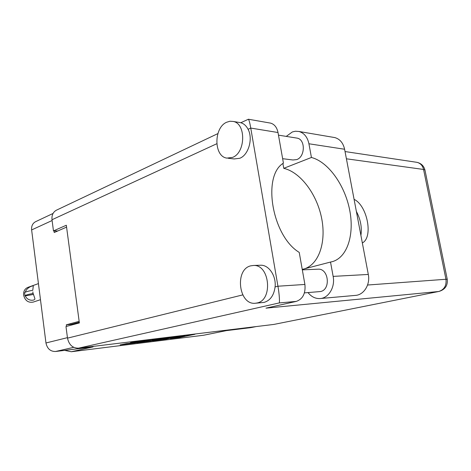 <?xml version="1.0" encoding="UTF-8"?>
<svg xmlns="http://www.w3.org/2000/svg" width="471" height="471" viewBox="0 0 471 471"><rect width="100%" height="100%" fill="white"/><g stroke="black" fill="none" stroke-linecap="round" stroke-linejoin="round"><path stroke-width="0.71" d="M145.886 340.539L130.355 342.747L135.165 341.61L149.943 339.809L135.124 342.976L120.152 344.872L126.387 343.606L136.137 342.623L145.886 340.539M166.098 337.76L156.59 339.62L152.692 340.074L159.386 338.602L151.774 339.585L136.678 342.829L151.085 340.998L166.098 337.76M167.723 337.636L152.557 340.863L166.434 339.102L181.347 335.976L167.723 337.636M170.319 338.596L179.704 337.46L194.976 334.263L184.444 335.523L182.954 335.794L184.95 335.799L170.319 338.596M64.615 350.383L71.345 351.731L203.666 335.234L226.363 330.624M203.666 335.234L226.115 330.654L250.896 327.622L256.171 326.574M53.046 213.457L35.602 221.682C32.634 223.301 31.31 226.051 31.628 229.936L45.964 342.976C47.224 348.699 50.403 351.537 55.513 351.496L93.046 346.909L71.345 351.731M72.599 324.755L71.51 324.319L66.317 324.802L66.523 326.379M66.317 324.802L79.152 321.334M54.012 230.908L54.224 232.515L66.57 227.116M164.72 339.285L179.28 336.276L171.709 337.419L162.772 339.303L164.72 339.285M146.764 341.31L155.919 339.832L146.764 341.31L146.675 340.674M40.477 299.703L33.135 302.105C28.183 302.924 25.01 300.586 23.609 295.105C23.362 291.319 24.786 288.747 27.877 287.381L38.434 283.607M25.21 292.226C26.947 286.939 33.9 285.149 33.258 286.185L32.77 290.33M32.946 293.492L32.876 291.896L32.946 293.492C27.742 294.434 25.093 295.246 25.004 295.947L33.429 294.446M32.552 290.342C27.347 291.284 24.704 292.114 24.616 292.832L24.992 295.876M33.17 293.48L34.789 298.355C35.961 300.757 27.866 301.711 25.44 296.129M286.256 136.396L292.32 131.962L295.417 131.226L299.014 131.491C304.184 133.028 307.486 137.12 308.923 143.773L344.601 149.248C343.188 142.96 339.938 139.075 334.846 137.591L333.291 137.326M256.907 303.012C273.186 300.351 269.848 264.331 253.498 265.461L250.684 265.85C234.434 269.518 238.703 305.184 255.27 303.259L256.907 303.012M255.682 303.218L264.125 302.382C270.283 300.516 273.939 295.358 275.093 286.921C276.324 275.894 268.888 264.89 260.734 265.22L260.027 265.244M232.533 157.408C245.579 152.792 246.251 123.708 233.328 121.465L229.983 121.247L226.645 122.242C213.551 127.747 213.734 156.49 226.857 158.109L232.533 157.408M228.111 158.256L234.134 158.957L239.81 158.268C248.482 155.036 253.227 138.768 248.087 129.301C246.245 125.739 243.748 123.537 240.604 122.69L239.144 122.442M362.34 242.954C373.479 237.384 367.339 205.556 354.08 199.333M356.364 211.397C360.586 219.439 362.099 227.428 360.904 235.365M296.259 137.991L297.189 138.138C305.585 139.522 305.22 156.825 296.748 159.592L292.95 159.981L282.641 158.692M317.742 269.2L318.166 269.182C328.74 268.399 330.96 289.789 320.457 291.543L304.437 292.874M304.778 268.747C319.732 263.489 326.474 240.563 321.405 217.119C316.441 193.652 300.374 172.203 283.754 168.324L282.906 163.519M283.754 168.324L311.425 157.473L308.923 143.773M269.494 122.931L270.695 123.143C274.511 124.315 276.948 127.441 278.008 132.522L250.755 128.071L277.937 286.215C279.285 293.639 279.915 302.824 279.132 302.953L78.51 348.169C72.664 348.199 68.996 344.854 67.506 338.143L65.981 326.521L79.369 322.947L66.323 225.238L53.464 230.902L52.004 219.739C51.604 215.206 53.088 212.015 56.455 210.172L217.873 133.605M275.093 286.921L277.937 286.215L304.902 284.455L299.226 252.397C272.097 236.154 261.894 175.883 283.424 163.131L278.008 132.522M304.902 284.455C305.738 293.386 302.871 299.038 296.294 301.399L265.997 308.146L438.66 291.502L273.892 324.419L78.51 348.169M53.464 230.902L57.792 230.955M367.568 285.026L445.955 279.262C446.643 285.667 444.212 289.747 438.66 291.502L273.892 324.419M248.087 129.301L250.755 128.071C249.883 123.049 249.106 120.099 248.411 119.234L240.793 122.737M308.034 292.591C311.337 296.759 315.311 298.749 319.974 298.561C328.564 298.267 335.334 287.122 333.144 276.389L368.304 274.446C370.442 284.555 363.789 295.087 355.34 295.399L320.398 298.526M333.144 276.389L330.524 262.053L332.108 261.705C347.539 257.596 354.639 234.128 349.564 209.501C344.601 184.856 328.222 161.836 311.425 157.473M368.304 274.446L344.601 149.248M302.235 269.406L330.524 262.053M250.896 327.622L256.041 326.586M55.513 351.496L73.723 347.333M31.628 229.936L52.104 220.522M45.964 342.976L67.441 337.66M179.604 336.771L179.704 337.46M177.885 337.265L177.956 337.748M171.662 337.083L171.709 337.419M162.683 338.702L162.772 339.303M152.892 339.385L152.981 339.985M151.915 339.556L152.027 340.286M150.084 339.944L150.178 340.586M140.164 340.922L140.205 341.234M137.62 341.234L137.697 341.769M135.719 341.504L135.801 342.081M71.51 324.319L79.275 322.235M67.506 338.143L242.759 294.899M216.76 143.749L52.004 219.739M438.919 291.461C445.119 289.606 447.892 285.55 447.244 279.291L445.955 279.262L423.576 169.46L346.409 158.798M296.294 301.399L279.132 302.953M416.081 162.207L416.976 162.336C420.438 163.219 422.634 165.598 423.576 169.46L424.954 170.049C423.865 165.922 421.209 163.355 416.976 162.336L345.037 151.556M424.995 170.249L447.244 279.291M161.736 338.902L161.83 339.556M152.598 339.432L152.692 340.068M145.91 340.833L146.01 341.522M129.702 343.194L129.749 343.53M253.498 265.461L260.734 265.22M233.328 121.465L240.604 122.69M297.189 138.138L278.473 135.153M318.166 269.182L302.317 269.859M270.695 123.143L248.411 119.234M299.014 131.491L334.846 137.591"/></g></svg>
